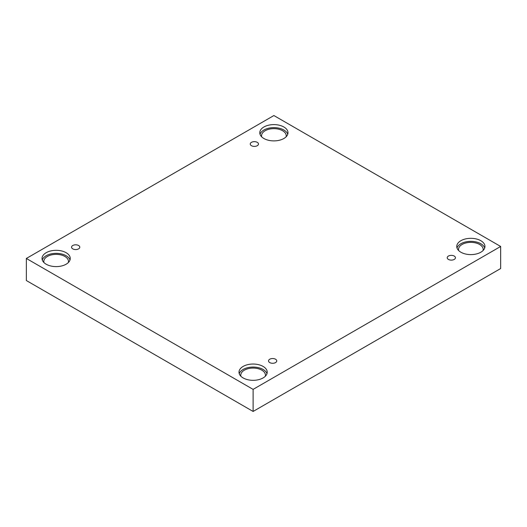 <?xml version="1.0" encoding="UTF-8"?>
<svg xmlns="http://www.w3.org/2000/svg" width="527" height="527" viewBox="0 0 527 527"><rect width="100%" height="100%" fill="white"/><g stroke="black" fill="none" stroke-linecap="round" stroke-linejoin="round"><path stroke-width="0.79" d="M253.112 411.455L500.65 268.539L500.65 246.465L273.888 115.545L26.35 258.461L26.35 280.535L253.112 411.455L253.112 389.381L500.65 246.465M251.451 142.343A4.111 2.378 180 0 1 255.931 141.829A4.111 2.378 180 0 1 258.474 144.023A4.111 2.378 180 0 1 254.357 146.401A4.111 2.378 180 0 1 250.246 144.023A4.111 2.378 180 0 1 251.451 142.343M26.35 258.461L253.112 389.381M72.766 245.51A4.111 2.378 180 0 1 77.252 244.989A4.111 2.378 180 0 1 79.788 247.183A4.111 2.378 180 0 1 75.677 249.561A4.111 2.378 180 0 1 71.56 247.183A4.111 2.378 180 0 1 72.766 245.51M269.732 359.223A4.111 2.378 180 0 1 274.218 358.709A4.111 2.378 180 0 1 276.754 360.903A4.111 2.378 180 0 1 272.643 363.281A4.111 2.378 180 0 1 268.526 360.903A4.111 2.378 180 0 1 269.732 359.223M448.418 256.063A4.111 2.378 180 0 1 452.897 255.549A4.111 2.378 180 0 1 455.44 257.743A4.111 2.378 180 0 1 451.323 260.114A4.111 2.378 180 0 1 447.212 257.743A4.111 2.378 180 0 1 448.418 256.063M46.172 252.703A14.104 8.142 180 0 1 61.54 250.938A14.104 8.142 180 0 1 70.249 258.461A14.104 8.142 180 0 1 56.145 266.603A14.104 8.142 180 0 1 42.041 258.461A14.104 8.142 180 0 1 46.172 252.703M263.915 126.987A14.104 8.142 180 0 1 279.284 125.228A14.104 8.142 180 0 1 287.992 132.751A14.104 8.142 180 0 1 273.888 140.893A14.104 8.142 180 0 1 259.785 132.751A14.104 8.142 180 0 1 263.915 126.987M460.881 240.707A14.104 8.142 180 0 1 476.25 238.942A14.104 8.142 180 0 1 484.959 246.465A14.104 8.142 180 0 1 470.855 254.607A14.104 8.142 180 0 1 456.751 246.465A14.104 8.142 180 0 1 460.881 240.707M243.138 366.423A14.104 8.142 180 0 1 258.507 364.658A14.104 8.142 180 0 1 267.215 372.181A14.104 8.142 180 0 1 253.112 380.323A14.104 8.142 180 0 1 239.008 372.181A14.104 8.142 180 0 1 243.138 366.423M240.905 376.258A12.338 7.128 180 0 1 240.773 375.204A12.338 7.128 180 0 1 248.388 368.617A12.338 7.128 180 0 1 261.84 370.165A12.338 7.128 180 0 1 265.45 375.204A12.338 7.128 180 0 1 265.318 376.258M266.972 373.689A14.104 8.142 0 0 0 257.268 367.424A14.104 8.142 0 0 0 243.138 369.447A14.104 8.142 0 0 0 239.251 373.689M458.655 250.549A12.338 7.128 180 0 1 458.516 249.488A12.338 7.128 180 0 1 466.131 242.907A12.338 7.128 180 0 1 479.583 244.449A12.338 7.128 180 0 1 483.2 249.488A12.338 7.128 180 0 1 483.061 250.549M484.715 247.98A14.104 8.142 0 0 0 475.018 241.709A14.104 8.142 0 0 0 460.881 243.731A14.104 8.142 0 0 0 456.995 247.98M261.682 136.829A12.338 7.128 180 0 1 261.55 135.768A12.338 7.128 180 0 1 269.165 129.187A12.338 7.128 180 0 1 282.617 130.736A12.338 7.128 180 0 1 286.227 135.768A12.338 7.128 180 0 1 286.095 136.829M287.749 134.26A14.104 8.142 0 0 0 278.045 127.989A14.104 8.142 0 0 0 263.915 130.011A14.104 8.142 0 0 0 260.028 134.26M43.939 262.545A12.338 7.128 180 0 1 43.8 261.484A12.338 7.128 180 0 1 51.422 254.903A12.338 7.128 180 0 1 64.874 256.445A12.338 7.128 180 0 1 68.484 261.484A12.338 7.128 180 0 1 68.345 262.545M70.005 259.976A14.104 8.142 0 0 0 60.302 253.704A14.104 8.142 0 0 0 46.172 255.727A14.104 8.142 0 0 0 42.285 259.976"/></g></svg>
